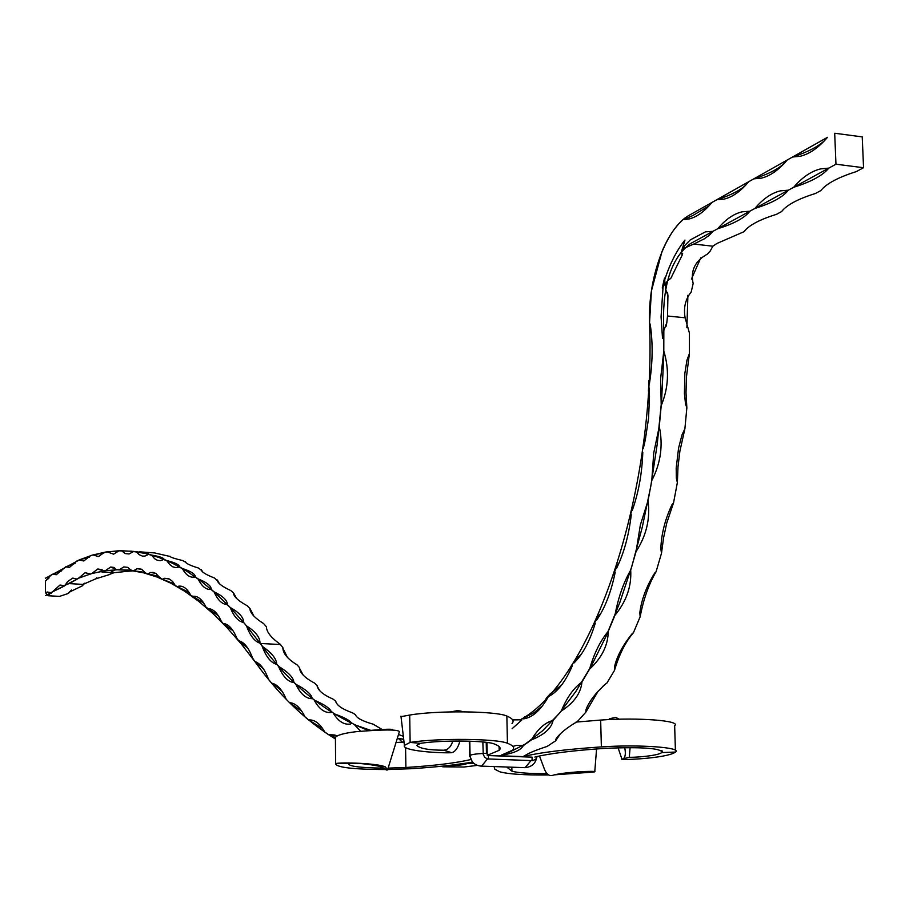 <?xml version="1.0" encoding="UTF-8"?>
<svg xmlns="http://www.w3.org/2000/svg" width="909" height="909" viewBox="0 0 909 909"><rect width="100%" height="100%" fill="white"/><g stroke="black" fill="none" stroke-linecap="round" stroke-linejoin="round"><path stroke-width="1.36" d="M131.362 570.125L117.25 569.784L105.364 570.704L91.775 573.545L78.492 578.226L69.425 583.612L65.516 584.635L63.596 586.419L50.893 592.623L48.279 595.747L45.461 592.691L45.507 581.101L50.961 575.147L52.654 574.181L56.267 574.738L65.709 566.83L69.459 567.398L76.799 561.035L79.163 559.967L83.787 560.978L90.536 555.672L92.957 554.933L98.513 556.535L104.603 552.229L107.092 551.831L113.625 554.172L118.999 550.797L121.545 550.752L125.192 553.57L129.112 553.979L133.782 551.411L121.545 550.752M145.872 573.079L145.917 573.295C145.372 572.454 141.213 571.636 133.43 570.829L131.385 570.557L127.794 567.364L123.794 566.909L127.771 567.364M160.598 578.317C160.223 576.84 155.984 575.397 147.883 573.977L145.804 573.397L141.724 569.364L137.157 568.704L141.179 569.114M174.698 584.146L160.461 578.397L155.893 573.397L150.724 572.465L154.803 572.863M189.152 592.52L175.357 585.623L172.642 581.521L169.472 579.056L164.484 578.294L168.631 578.669M203.718 603.042L190.685 595.111C187.027 588.373 182.925 585.419 178.403 586.248L182.607 586.6M218.353 615.768L205.979 607.098C202.025 599.088 197.526 595.52 192.481 596.395L196.719 596.724M233.045 630.766L223.421 623.847L221.33 621.358M247.748 648.117L238.999 641.22L236.897 638.357M301.788 711.247L289.585 702.714L286.244 699.316C282.108 689.613 277.256 684.238 271.711 683.204L268.564 679.409C265.155 670.24 261.088 664.479 256.338 662.127L254.895 661.559L252.543 657.98M263.417 668.865L255.111 661.638M152.746 572.352L153.689 572.579M123.101 571.659L133.396 570.829M123.215 571.772L114 572.681L101.819 571.954M109.285 574.488L114 572.681M109.41 574.602L95.877 578.772L83.037 584.407L69.425 583.612M71.493 590.032L67.902 593.588L59.562 596.384L48.279 595.747M69.629 592.657L69.732 591.918L82.753 585.635L83.037 584.407M442.694 766.81L463.965 767.014L477.35 765.389M472.737 762.276L467.476 763.344C464.874 764.764 457.613 765.628 445.705 765.935L472.691 762.231M387.87 768.866L399.415 731.563C397.631 729.427 383.189 729.461 356.078 731.688C343.818 733.188 336.932 735.131 335.432 737.494L328.638 734.733L324.888 732.222C320.002 723.519 314.559 719.428 308.56 719.939L305.015 716.974C300.504 707.747 295.368 702.998 289.585 702.714M322.593 728.484L308.56 719.939M282.063 691.306L272.995 683.511M526.175 754.856L523.016 756.618C539.73 752.516 565.852 749.277 601.372 746.903C638.936 744.312 682.454 747.437 675.467 752.061L661.672 752.561L661.604 750.55M525.072 756.072L524.925 755.709C527.845 753.425 535.242 750.334 547.116 746.425L555.604 740.858L555.66 739.574C558.785 734.233 566.057 728.2 577.499 721.451L585.839 712.167L585.953 709.793C588.907 701.646 595.656 692.863 606.212 683.443L602.576 686.568M614.484 670.422L614.45 667.047C616.881 656.332 622.858 645.117 632.38 633.414L633.414 632.755C625.483 641.936 619.177 654.503 614.484 670.422L606.792 683.238M640.141 616.813L639.834 612.689C641.424 599.815 646.367 586.612 654.65 573.09L656.082 571.727C648.81 584.157 643.492 599.179 640.141 616.813L633.414 632.755M661.491 553.274L660.832 548.797C661.309 534.253 665.002 519.596 671.91 504.813L673.58 502.677L666.751 523.061L663.547 537.889L661.491 553.274L656.082 571.727M677.364 482.531L676.341 478.1L676.194 468.169L678.569 448.103L682.011 434.854L684.897 428.741L679.875 451.239L678 466.862L677.364 482.531L673.58 502.677M686.852 407.868L685.522 403.857L684.42 393.711L684.841 373.429L686.965 360.191L689.42 353.499L686.443 377.008L686.011 392.665L686.852 407.868L684.897 428.741M712.849 246.203L693.76 244.044L704.293 238.851L709.44 235.147L712.963 231.329L717.815 228.682C734.131 223.659 744.789 217.842 749.811 211.218L754.89 208.445C771.786 203.196 782.944 197.105 788.376 190.174L793.693 187.277C811.203 181.777 822.895 175.403 828.769 168.131L835.962 164.211L834.689 133.248L862.232 136.884L863.55 167.722L856.278 171.619C838.2 177.323 826.372 183.652 820.782 190.617L815.407 193.492C797.988 198.935 786.694 204.98 781.524 211.627L776.388 214.376C759.572 219.58 748.777 225.364 744.005 231.704L716.894 243.487L712.849 246.203L710.213 251.032L707.259 254.19C695.033 260.917 690.329 270.7 693.147 283.528L691.192 292.016C685.386 299.186 683.363 307.787 685.113 317.798L689.42 333.058L689.42 353.499M693.76 244.044L684.432 248.134L681.511 251.316L682.136 255.247L670.967 278.063L667.547 280.79L665.615 289.301L667.933 295.664L667.513 316.002L666.808 322.661L663.831 330.501L663.797 351.01C669.433 369.633 668.581 387.825 661.218 405.596L659.275 426.537C663.24 445.217 660.741 463.226 651.787 480.543L648.026 500.757C650.412 518.607 646.424 535.549 636.061 551.57L630.698 570.091C631.675 586.282 626.415 601.372 614.916 615.348L608.257 631.357C608.087 645.22 601.849 657.832 589.543 669.183L581.942 682.045C580.919 693.078 574.022 702.759 561.239 711.088L553.07 720.417C551.513 728.291 544.286 734.779 531.379 739.903L523.289 745.63C520.925 750.107 513.755 753.288 501.779 755.163M501.234 755.186L512.585 750.22C515.017 747.823 513.301 745.516 507.438 743.267C496.984 738.551 436.888 737.994 410.129 742.426L420.526 743.346C440.876 740.006 486.213 740.415 494.314 743.982C499.745 746.028 501.37 748.141 499.166 750.334L487.247 755.299L486.985 742.448M700.805 257.826L691.419 279.086M663.831 330.501L662.525 338.341L661.07 316.843L663.059 287.051L662.241 288.062L664.513 278.052L664.729 279.699C669.99 263.542 676.739 250.327 684.977 240.044L681.511 251.316M664.729 279.699L664.934 283.483L663.627 283.222M667.547 280.79L665.206 284.199L665.615 289.301M682.761 247.543L690.249 239.931L705.407 231.863L712.963 231.329L705.407 231.863M716.826 199.707L724.098 199.094C732.472 197.139 740.687 191.333 748.743 181.698L753.811 178.846L761.242 178.175C770.071 176.096 778.729 170.04 787.217 160.007L792.523 157.018L800.113 156.28C809.43 154.076 818.566 147.747 827.508 137.293L689.431 215.149C666.115 227.568 647.742 278.245 649.537 322.718L651.423 290.948L661.968 251.645C667.82 237.601 674.842 226.955 683.023 219.717L689.556 218.864C697.192 216.774 704.668 211.297 711.986 202.434L716.826 199.707C730.166 195.48 739.801 190.629 745.732 185.141M663.059 287.051L664.934 283.483M684.432 248.134L682.602 248.055M48.984 577.988L48.313 578.772M61.732 570.818L52.654 574.181M75.083 563.41L65.709 566.83M84.31 583.203L82.639 585.51M45.461 592.691L47.245 592.02L50.893 592.623M52.586 591.691L59.971 585.044L63.698 585.635M65.516 584.635L67.596 581.567L72.777 578.101L76.617 579.044M89.434 557.081L79.163 559.967M104.046 552.888L92.957 554.933M118.84 550.956L107.092 551.831M370.758 730.37L354.487 724.723L351.363 722.757C349.488 720.167 343.716 717.167 334.058 713.77L331.092 711.224C329.399 707.975 323.934 704.339 314.673 700.328L311.923 698.169L311.867 697.226C310.355 693.374 305.185 689.147 296.345 684.557L293.687 682.068L293.664 680.921C292.357 676.501 287.483 671.74 279.04 666.615L276.461 663.797L276.495 662.456C275.382 657.525 270.791 652.242 262.712 646.629L260.008 643.186C260.031 637.334 255.531 631.573 246.498 625.869L243.657 622.472C243.646 617.427 239.169 612.427 230.227 607.496L227.398 604.576C227.352 600.292 222.91 596.054 214.07 591.85L211.274 589.407C211.206 585.862 206.809 582.351 198.071 578.874L195.344 576.885C195.23 574.045 190.867 571.25 182.277 568.466L179.618 566.909C179.437 564.762 175.13 562.648 166.688 560.546L164.109 559.399C163.87 557.921 159.632 556.467 151.36 555.013L148.837 554.195C148.281 553.388 144.111 552.581 136.305 551.786L133.714 551.445M317.093 685.5L314.503 683.034C304.731 677.909 299.731 672.762 299.481 667.57L297.004 664.797C287.596 659.07 282.881 653.344 282.858 647.594L280.177 644.186M253.747 615.893L250.02 608.598L250.009 609.689C250.964 613.859 255.474 618.472 263.553 623.517L266.564 626.949L266.53 628.176C267.451 633.073 271.984 638.402 280.131 644.163L280.29 644.22M250.02 608.598L247.078 605.667C239.067 601.326 234.579 597.406 233.602 593.918L233.613 592.986L230.772 590.543C222.807 586.862 218.342 583.623 217.365 580.794L214.547 578.033C206.707 575.011 202.298 572.42 201.321 570.238L198.537 568.068C190.81 565.682 186.47 563.705 185.504 562.148L182.754 560.58C175.153 558.785 170.881 557.41 169.926 556.444L154.621 552.933L139.622 551.82M170.313 556.74L169.915 556.172M186.311 562.989L185.481 561.705M202.696 571.931L201.309 569.625M219.421 583.658L217.353 580.022M236.454 598.281L233.613 592.986M96.82 577.783L95.797 579.078M78.492 578.226L85.139 572.704L90.025 573.874L89.866 574.556M91.775 573.545L97.763 568.989L103.399 571M105.364 570.704L110.659 567.034L117.25 569.784M119.261 569.773L123.794 566.909M133.43 570.829L137.157 568.704M147.883 573.977L150.724 572.465M162.586 579.283L164.484 578.294M177.516 586.85L178.403 586.248M207.956 609.053L207.797 608.678C212.967 608.507 217.512 612.814 221.432 621.563L221.205 621.574M223.421 623.847L223.262 623.449C228.545 624.029 233.124 629.085 236.988 638.595L236.76 638.572M238.999 641.22L238.84 640.777C244.226 642.152 248.827 647.981 252.645 658.252L252.407 658.196M246.498 625.869C250.123 635.709 254.622 641.481 260.008 643.186M230.227 607.496C233.908 616.586 238.385 621.574 243.657 622.472M214.07 591.85C217.796 600.213 222.239 604.451 227.398 604.576M198.071 578.874C201.832 586.51 206.229 590.009 211.274 589.407M182.277 568.466C185.845 575.011 189.936 577.885 194.56 577.067L195.31 576.885M166.688 560.546L169.563 564.398L172.699 566.796L176.005 567.659L179.539 566.909M151.36 555.013L154.632 558.717L157.462 560.319L160.427 560.66L164.006 559.41M136.305 551.786L139.225 554.706L142.361 556.103L144.974 556.069L148.724 554.285M317.127 685.5C317.593 690.09 322.9 694.624 333.024 699.101L335.785 701.248C336.489 705.202 342.091 709.077 352.567 712.872L355.453 714.667C356.442 717.951 362.339 721.121 373.156 724.178L382.053 729.45M398.494 734.483L403.391 736.335M403.721 739.153L397.29 738.347L403.744 739.403M287.369 657.275L282.699 647.89M303.083 674.933L299.334 667.91M319.741 690.681L317.002 685.909M337.341 704.373L335.751 701.805M328.638 734.733L337.091 735.938M472.396 762.299L472.589 762.106C456.579 764.912 436.059 767.128 410.993 768.719L387.7 769.548M398.437 738.551L402.482 742.187M354.487 724.723L360.566 731.188M334.058 713.77L333.717 713.86C338.693 721.632 344.284 725.018 350.499 724.03L351.453 723.291M314.65 700.316L314.321 700.373C319.275 709.27 324.99 713.292 331.444 712.44L331.171 711.963M296.266 684.545L295.948 684.557C300.538 693.976 305.935 698.68 312.162 698.68L311.923 698.169M278.904 666.581L278.597 666.547C282.813 676.455 287.926 681.795 293.914 682.602L293.687 682.068M262.542 646.572L262.247 646.492C266.11 656.832 270.916 662.786 276.677 664.354L276.461 663.797M542.537 705.748L534.003 712.701L520.482 719.678C591.339 681.261 656.423 495.348 649.537 322.718L649.651 327.331L650.946 329.717M650.151 378.86L648.992 380.53L648.412 391.12L649.412 393.165M644.617 442.99L643.231 444.831L641.788 455.307L642.595 457.136M634.062 505.165L632.334 507.302L630.073 517.221L630.744 518.948M619.131 562.762L616.791 565.409L613.836 574.397L614.393 576.09M600.906 613.325L597.349 616.961L593.827 624.676L594.27 626.426M581.101 654.514L574.874 660.161L570.954 666.365L571.204 668.331M561.58 685.045L550.354 693.726L546.184 698.26L545.695 701.18M687.897 295.243L686.886 327.74M598.065 691.272L585.839 712.167M560.149 734.142L555.604 740.858M512.903 746.403L516.426 745.414L523.005 745.494M531.379 739.903C537.81 729.007 545.048 722.507 553.07 720.417M561.239 711.088C566.932 697.43 573.829 687.749 581.942 682.045M589.543 669.183C594.191 653.196 600.429 640.584 608.257 631.357M614.916 615.348C618.245 597.656 623.506 582.567 630.698 570.091M636.061 551.57L640.379 524.891L648.026 500.757M651.787 480.543L653.719 453.023L659.275 426.537M661.218 405.596L660.627 378.576L663.797 351.01M648.992 380.53L649.435 383.564C652.753 362.725 653.003 342.863 650.174 324.013L649.651 327.331M643.231 444.831L643.39 448.08L645.31 439.797L648.56 418.265L649.481 396.472L649.185 387.961L648.412 391.12M632.334 507.302L632.198 510.619C638.538 492.837 642.072 473.441 642.788 452.421L641.788 455.307M616.791 565.409L616.393 568.67C623.858 553.513 628.812 535.526 631.266 514.744L630.073 517.221M597.349 616.961L596.702 620.04C604.974 608.007 611.121 592.134 615.166 572.409L613.836 574.397M574.874 660.161L574.034 662.945C582.76 654.4 589.827 641.163 595.247 623.244L593.827 624.676M550.354 693.726L549.331 696.124C558.194 691.226 565.887 681.023 572.409 665.524L570.954 666.365M524.732 716.894L523.595 718.837L524.504 718.701C532.856 717.065 540.56 710.168 547.604 698.01L546.184 698.26M512.119 728.688L521.834 719.996L520.482 719.678M708.895 205.979L692.817 215.547L683.886 219.569M742.074 211.831L749.811 211.218L742.074 211.831C733.586 213.854 725.507 219.467 717.815 228.682M780.445 190.856L788.376 190.174L780.445 190.856C771.502 193.003 762.981 198.866 754.89 208.445M820.645 168.892L828.769 168.131L820.645 168.892C811.203 171.176 802.215 177.3 793.693 187.277M753.811 178.846C767.878 174.358 778.036 169.176 784.297 163.325M792.523 157.018C807.362 152.223 818.1 146.701 824.724 140.44M820.782 190.617L822.793 188.368M781.524 211.627L783.694 209.184M744.005 231.704L746.312 229.102M863.55 167.722L835.962 164.211L690.363 243.657C673.001 256.645 664.059 280.631 663.513 315.593L663.672 357.941L661.582 400.96L657.252 443.956L650.787 486.247L642.277 527.175L631.903 566.102L619.836 602.462L606.314 635.743L591.566 665.536L575.829 691.488L559.365 713.338L542.423 730.904L525.243 744.096L508.063 752.891M512.006 723.53C514.426 720.973 512.71 718.485 506.858 716.065C496.405 710.986 436.411 710.338 409.698 715.065L410.129 742.426L404.414 745.357C401.358 751.004 440.57 753.322 451.716 752.697L443.717 750.209C428.775 750.152 419.765 748.539 416.697 745.357L420.526 743.346M458.693 741.017L459.943 741.017M450.603 711.895L458.113 710.52L460.624 711.792M401.028 716.656L409.698 715.065M459.818 741.369C457.931 748.016 455.227 751.8 451.716 752.697M443.717 750.209C447.967 749.914 450.989 746.868 452.784 741.062M470.362 759.651C455.636 763.06 434.15 765.673 405.891 767.491L388.098 768.116M382.064 768.128C359.475 767.753 348.306 766.23 348.556 763.571L335.614 763.583C336 767.389 352.669 769.389 385.632 769.559M404.05 742.096L396.006 742.471M335.421 737.733L335.614 763.583C340.625 762.094 378.349 763.253 385.496 766.957L387.393 769.912L378.746 766.162C366.736 763.753 356.669 762.89 348.556 763.571M335.319 738.812L335.307 737.733M370.338 730.416C383.416 729.234 390.825 728.938 392.552 729.541M386.314 769.843L387.393 769.912M506.665 767.014L511.926 771.173C517.869 772.889 529.583 773.707 547.048 773.616M566.705 772.866L577.999 771.832M494.076 766.56L494.814 769.264L499.814 771.798C508.176 774.127 524.357 775.184 548.354 774.957M554.808 774.809L588.441 772.423L580.033 771.707M588.418 771.389L588.441 772.423L594.759 771.843C598.111 770.548 562.66 771.9 551.911 775.559C548.457 776.07 545.718 773.298 543.718 767.264L539.491 755.993M582.714 771.571L581.715 771.616M534.856 757.049C550.127 753.345 573.818 750.425 605.951 748.289C641.549 746.857 660.298 748.152 662.195 752.197L661.672 752.561C657.673 756.208 629.937 757.765 629.414 757.197L621.801 759.276C621.574 760.151 664.774 758.447 674.739 752.561M575.988 722.087L600.656 720.064C638.163 717.303 681.625 720.701 674.648 725.666L675.41 750.323M612.575 719.428L609.644 718.712L608.644 719.598M624.744 747.755C625.915 753.743 625.335 757.47 623.017 758.924L621.801 759.276M619.177 719.212L615.836 717.394L610.121 718.587M623.051 758.901L629.414 757.197M623.017 758.924L629.312 757.14L630.085 747.584M335.319 738.937C305.64 720.632 279.233 695.396 256.111 663.229L241.646 644.424L227.239 627.88L212.922 613.541L198.73 601.349L184.663 591.248L170.778 583.169L157.064 577.045L143.565 572.818L130.282 570.42L117.227 569.784L104.421 570.841L91.877 573.522L79.594 577.76L45.45 595.588M368.565 730.529C326.74 714.394 290.63 685.375 260.224 643.47L245.396 624.54L230.636 607.928L215.978 593.566L201.446 581.408L187.072 571.375L172.869 563.41L158.87 557.444L145.076 553.399L131.521 551.218L118.215 550.82L105.16 552.138L92.366 555.115L79.867 559.66L45.518 578.204M523.016 756.618L499.211 755.731M685.113 317.798L667.513 316.002M260.224 643.47L280.517 644.515M506.858 716.065L507.438 743.267M405.891 767.491L405.573 747.618M511.926 771.173L511.835 767.196M522.766 745.448L522.8 746.744M600.656 720.064L601.372 746.903M470.078 755.958L470.067 755.459C471.317 754.55 475.668 753.879 483.099 753.447M483.713 753.413L486.44 753.3M486.44 753.118L486.224 742.346M472.237 761.685L470.146 756.64M480.032 766.037L481.6 766.128L487.463 758.947M488.383 759.083L488.485 755.561M523.595 767.605L525.072 767.662L531.026 760.628M532.015 760.663L532.14 757.163L488.678 755.572M467.51 763.219L473.953 763.446M670.456 278.768L670.967 278.063M682.136 255.247L682.648 253.441M683.863 248.134L684.272 245.782M546.854 698.135L547.604 698.01M520.777 719.814L512.642 719.883M331.092 711.224L331.296 711.895M311.867 697.226L312.06 698.044M293.664 680.921L293.88 682.261M276.495 662.456L276.62 663.525M666.808 322.661L666.058 326.354M667.933 295.664L667.536 292.266M516.426 745.414L523.289 745.619M329.24 734.608L335.023 735.04M313.094 720.439L308.594 719.951M292.437 703.202L289.676 702.725M238.84 640.777L239.453 640.947M223.262 623.449L225.182 623.847M207.797 608.678L210.922 609.121M110.659 567.034L114.659 567.534M97.763 568.989L102.069 569.704M102.728 570.125L103.433 570.954M85.139 572.704L89.877 574.079M76.629 579.692L76.674 579.044M76.651 578.988L72.777 578.101M59.971 585.044C63.778 585.464 64.982 585.919 63.596 586.419M47.245 592.02C51.074 592.566 52.256 593.032 50.79 593.418M114.386 570.238L110.341 572.465M499.086 746.528L499.166 750.334M400.96 716.156L404.414 745.357M463.476 711.804L459.602 710.849M378.746 766.162L385.496 766.957M380.519 767.548L387.007 770.139M596.565 748.936L594.759 771.843M662.15 750.891L662.195 752.197M621.938 759.117L618.052 747.732M536.515 758.265C535.231 763.833 531.413 766.969 525.072 767.662L481.6 766.128C474.793 765.662 470.953 762.106 470.067 755.459L469.783 741.187M486.599 753.186L486.383 742.369M537.219 756.493L535.787 759.197L532.663 760.663L487.338 758.913L484.724 757.311L483.247 754.515L482.861 741.983M469.589 756.777L469.283 741.165M532.14 757.163L488.656 755.561"/></g></svg>
